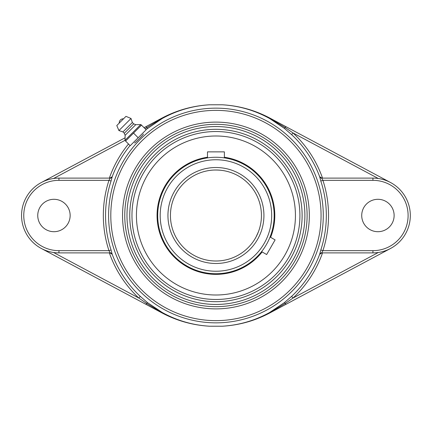 <?xml version="1.0" encoding="UTF-8"?>
<svg xmlns="http://www.w3.org/2000/svg" width="431" height="431" viewBox="0 0 431 431"><rect width="100%" height="100%" fill="white"/><g stroke="black" fill="none" stroke-linecap="round" stroke-linejoin="round"><path stroke-width="0.65" d="M319.613 254.322A2.214 2.209 -90 0 1 321.682 252.884L322.9 250.664L320.804 249.975L319.657 254.322A110.751 110.751 0 0 1 291.572 296.399L284.412 302.594L269.709 312.443C254.893 320.616 239.06 325.211 222.213 326.219L209.655 326.219C192.808 325.211 176.979 320.616 162.158 312.443L147.461 302.594L140.296 296.399A110.751 110.751 0 0 1 112.211 254.322L111.069 249.975L108.968 250.664L110.185 252.884A2.214 2.209 90 0 1 112.254 254.322M145.974 129.612L162.158 118.557C176.979 110.384 192.808 105.789 209.655 104.781L222.213 104.781C239.06 105.789 254.893 110.384 269.709 118.557L284.412 128.406L291.572 134.601A110.751 110.751 0 0 1 319.657 176.678L320.804 181.025A110.39 110.39 0 0 1 320.804 249.975M111.069 249.975A110.39 110.39 0 0 1 111.069 181.025L112.254 176.678L109.975 178.116M143.388 134.143L143.394 134.143C143.916 134.165 134.574 143.507 134.58 142.957M109.339 252.884A112.96 112.96 0 0 0 138.787 298.01L146.599 303.392L162.034 312.653C176.942 320.712 192.819 325.238 209.655 326.219L222.207 326.229C239.097 325.254 255.007 320.809 269.935 312.884L390.545 248.477C386.752 250.497 382.68 251.839 378.321 252.491L293.085 298.01A112.96 112.96 0 0 0 322.528 252.884M112.211 254.322L109.975 252.884M147.461 302.594L146.055 304.405L41.322 248.477C45.115 250.497 49.193 251.839 53.552 252.491L138.787 298.01L140.296 296.399M112.254 176.678A2.214 2.209 -90 0 1 110.185 178.116L108.968 180.336A112.599 112.599 0 0 0 108.968 250.664L58.934 250.664L58.934 252.884L110.185 252.884M111.069 181.025L108.968 180.336L58.934 180.336L58.934 178.116A37.384 37.384 0 0 0 21.55 215.5A37.384 37.384 0 0 0 58.934 252.884M322.528 178.116A112.96 112.96 0 0 0 293.085 132.99L378.321 178.509C382.68 179.161 386.752 180.503 390.545 182.523L269.935 118.116C255.007 110.191 239.097 105.746 222.207 104.771L209.655 104.781C192.819 105.762 176.942 110.288 162.034 118.347L145.021 128.659M70.145 215.5A16.2 16.2 0 0 1 53.945 231.7A16.2 16.2 0 0 1 37.75 215.5A16.2 16.2 0 0 1 53.945 199.3A16.2 16.2 0 0 1 70.145 215.5M110.185 178.116L58.934 178.116M147.461 128.406L146.055 126.595L144.035 127.673M125.135 137.769L41.322 182.523C45.115 180.503 49.193 179.161 53.552 178.509L125.098 140.301M209.66 104.771C192.776 105.746 176.866 110.191 161.932 118.116L146.055 126.595M291.572 134.601L293.085 132.99L285.274 127.608L269.838 118.347C254.926 110.288 239.054 105.762 222.213 104.781L222.207 104.771M319.657 176.678L321.892 178.116M319.657 254.322L321.892 252.884M321.682 252.884L372.939 252.884A37.384 37.384 0 0 0 410.317 215.5A37.384 37.384 0 0 0 372.939 178.116L321.682 178.116L322.9 180.336L372.939 180.336A35.164 35.164 0 0 1 408.103 215.5A35.164 35.164 0 0 1 372.939 250.664L322.9 250.664A112.599 112.599 0 0 0 322.9 180.336L320.804 181.025M321.682 178.116A2.214 2.209 90 0 1 319.613 176.678M291.572 296.399L293.085 298.01L285.274 303.392L285.812 304.405M222.207 326.229L222.213 326.219C239.054 325.238 254.926 320.712 269.838 312.653L285.274 303.392L284.412 302.594M394.123 215.5A16.2 16.2 0 0 1 377.922 231.7A16.2 16.2 0 0 1 361.722 215.5A16.2 16.2 0 0 1 377.922 199.3A16.2 16.2 0 0 1 394.123 215.5M146.055 304.405L161.932 312.884C176.866 320.809 192.776 325.254 209.66 326.229M215.936 306.667A91.167 91.167 0 0 1 136.977 169.916A91.167 91.167 0 0 1 294.89 169.916A91.167 91.167 0 0 1 215.936 306.667M129.747 215.5A86.184 86.184 0 0 0 215.936 301.684A86.184 86.184 0 0 0 302.12 215.5A86.184 86.184 0 0 0 215.936 129.316A86.184 86.184 0 0 0 129.747 215.5M285.812 126.595L284.412 128.406M125.566 141.056L125.017 140.511L125.566 141.056L133.529 133.093L141.492 125.13L140.942 124.586L146.131 129.774L130.205 145.7L125.566 141.056M133.766 142.138L138.168 137.737L133.529 133.093M125.017 140.511L125.119 135.323L124.295 133.26L122.954 131.918L118.924 130.571L116.79 125.545L125.981 116.354L131.008 118.487L132.349 122.517L133.696 123.859L135.754 124.683L140.942 124.586M121.386 120.949L119.231 123.104A4.03 4.03 0 0 1 123.535 118.8L121.386 120.949M140.598 124.715L125.152 140.161M135.754 124.683L125.119 135.323M133.696 123.859L124.295 133.26M132.349 122.517L122.954 131.918M131.008 118.487L118.924 130.571M125.981 116.354L116.79 125.545M207.483 157.24A58.869 58.869 0 0 0 157.202 219.524A58.869 58.869 0 0 0 262.161 251.946M270.614 237.309A58.869 58.869 0 0 0 224.384 157.24M216.513 135.997A79.503 79.503 0 0 0 136.433 214.918A79.503 79.503 0 0 0 215.355 295.003A79.503 79.503 0 0 0 295.434 216.082A79.503 79.503 0 0 0 216.513 135.997M262.501 250.47L261.612 251.629L266.649 254.538L275.102 239.9L270.059 236.991M222.946 157.687L224.384 157.881L224.384 151.868L207.483 151.868L207.483 157.881M255.335 238.246L256.122 236.829L255.335 238.246M256.127 236.818L258.368 231.91L256.127 236.818M208.927 170.547C212.165 169.976 216.066 169.879 220.645 170.25M220.667 170.25L221.911 170.396M217.569 157.288L215.936 157.267A58.233 58.233 0 0 0 157.698 215.5A58.233 58.233 0 0 0 215.936 273.733A58.233 58.233 0 0 0 274.17 215.5A58.233 58.233 0 0 0 215.936 157.267A58.233 58.233 0 0 0 157.698 215.5A58.233 58.233 0 0 0 215.936 273.733A58.233 58.233 0 0 0 274.17 215.5A58.233 58.233 0 0 0 215.936 157.267M215.936 170.003A45.497 45.497 0 0 1 261.434 215.5A45.497 45.497 0 0 1 215.936 260.997A45.497 45.497 0 0 1 170.439 215.5A45.497 45.497 0 0 1 215.936 170.003A45.497 45.497 0 0 1 261.434 215.5A45.497 45.497 0 0 1 215.936 260.997A45.497 45.497 0 0 1 170.439 215.5A45.497 45.497 0 0 1 215.936 170.003M215.936 131.53A83.97 83.97 0 0 1 288.657 257.485A83.97 83.97 0 0 1 143.216 257.485A83.97 83.97 0 0 1 215.936 131.53M108.59 215.5A107.346 107.346 0 0 0 215.936 322.846A107.346 107.346 0 0 0 323.277 215.5A107.346 107.346 0 0 0 215.936 108.154A107.346 107.346 0 0 0 108.59 215.5M110.799 215.5A105.137 105.137 0 0 1 215.936 110.363A105.137 105.137 0 0 1 321.068 215.5A105.137 105.137 0 0 1 215.936 320.637A105.137 105.137 0 0 1 110.799 215.5M215.936 308.887A93.387 93.387 0 0 0 296.808 168.807A93.387 93.387 0 0 0 135.059 168.807A93.387 93.387 0 0 0 215.936 308.887M112.211 176.678A110.751 110.751 0 0 1 130.065 145.554M161.932 312.884L162.158 312.443M128.497 143.986A112.96 112.96 0 0 0 109.339 178.116M162.158 118.557L161.932 118.116M58.934 250.664A35.164 35.164 0 0 1 23.764 215.5A35.164 35.164 0 0 1 58.934 180.336M269.935 118.116L269.709 118.557M269.709 312.443L269.935 312.884M372.939 178.116L372.939 180.336M372.939 252.884L372.939 250.664M215.936 126.547A88.953 88.953 0 0 1 292.972 259.979A88.953 88.953 0 0 1 138.901 259.979A88.953 88.953 0 0 1 215.936 126.547M215.936 159.756A55.744 55.744 0 0 1 264.208 243.37A55.744 55.744 0 0 1 167.659 243.37A55.744 55.744 0 0 1 215.936 159.756M215.936 167.514A47.986 47.986 0 0 0 174.377 239.496A47.986 47.986 0 0 0 257.496 239.496A47.986 47.986 0 0 0 215.936 167.514"/></g></svg>
